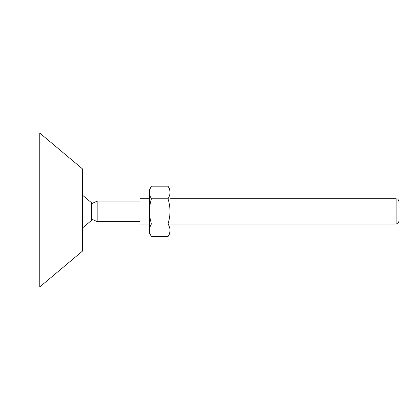 <?xml version="1.0" encoding="UTF-8"?>
<svg xmlns="http://www.w3.org/2000/svg" width="420" height="420" viewBox="0 0 420 420"><rect width="100%" height="100%" fill="white"/><g stroke="black" fill="none" stroke-linecap="round" stroke-linejoin="round"><path stroke-width="0.63" d="M149.478 192.481L149.478 189.562L151.426 186.186C150.087 188.517 149.441 190.617 149.478 192.481L149.478 211.36C149.441 215.098 150.087 219.292 151.426 223.949C150.087 226.28 149.441 228.375 149.478 230.244L149.478 211.36C149.441 207.627 150.087 203.432 151.426 198.776C150.087 196.445 149.441 194.35 149.478 192.481M151.426 198.776L168.047 198.776C169.386 196.445 170.032 194.35 169.995 192.481C170.032 190.617 169.386 188.517 168.047 186.186L169.995 189.562L169.995 233.163L168.047 236.534L151.426 236.534C150.087 234.208 149.441 232.108 149.478 230.244L149.478 233.163L151.426 236.534M168.047 186.186L151.426 186.186M168.047 198.776C169.386 203.432 170.032 207.627 169.995 211.36C170.032 215.098 169.386 219.292 168.047 223.949L151.426 223.949M168.047 223.949C169.386 226.28 170.032 228.375 169.995 230.244C170.032 232.108 169.386 234.208 168.047 236.534M82.556 251.039L82.556 168.961L39.764 133.056L39.764 286.944L82.556 251.039M39.764 133.056L21 133.056L21 286.944L39.764 286.944M399 211.376L399 221.125L399 211.376M149.478 224.007L139.939 224.007L139.939 198.744L149.478 198.744M91.697 219.083L97.172 221.634L97.172 201.117L139.939 201.117M91.697 220.253L91.697 202.892L82.645 195.295L82.645 227.85L91.697 220.253M399 201.626C397.656 197.71 396.995 199.3 396.118 198.744L396.118 224.007C396.984 223.456 397.64 225.057 399 221.125M396.118 198.744L169.995 198.744M396.118 224.007L169.995 224.007M91.697 203.668L97.172 201.117M97.172 221.634L139.939 221.634"/></g></svg>
